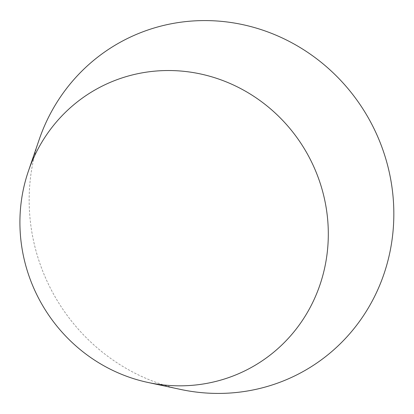 <?xml version="1.0" encoding="UTF-8"?>
<svg xmlns="http://www.w3.org/2000/svg" width="414" height="414" viewBox="0 0 414 414"><rect width="100%" height="100%" fill="white"/><g stroke="black" fill="none" stroke-linecap="round" stroke-linejoin="round"><path stroke-width="0.31" stroke-dasharray="2.07 1.55" d="M180.53 389.419A188.323 180.38 60.5 0 1 39.102 139.803"/><path stroke-width="0.62" d="M28.323 171.355L39.102 139.803A188.323 180.38 60.5 0 1 197.488 20.726A188.323 180.38 60.5 0 1 393.3 199.558A188.323 180.38 60.5 0 1 225.501 393.274A188.323 180.38 60.5 0 1 180.53 389.419L147.922 382.448A159.255 152.538 60.5 0 1 28.323 171.355A159.255 152.538 60.5 0 1 162.267 70.654A159.255 152.538 60.5 0 1 327.857 221.888A159.255 152.538 60.5 0 1 185.953 385.708A159.255 152.538 60.5 0 1 147.922 382.448"/></g></svg>
